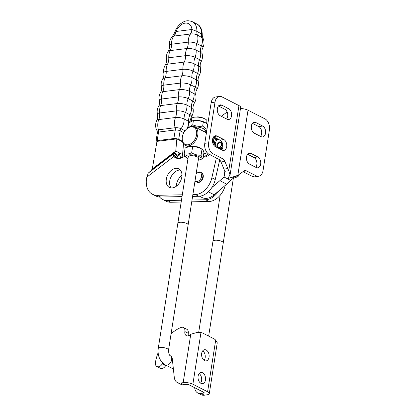 <?xml version="1.0" encoding="UTF-8"?>
<svg xmlns="http://www.w3.org/2000/svg" width="416" height="416" viewBox="0 0 416 416"><rect width="100%" height="100%" fill="white"/><g stroke="black" fill="none" stroke-linecap="round" stroke-linejoin="round"><path stroke-width="0.62" d="M240.474 108.529A6.947 2.215 8.9 0 1 248.019 110.209L265.013 118.898A8.679 5.73 -98.3 0 1 269.402 129.927L263.037 170.57A8.679 5.73 -98.3 0 1 258.622 176.264A8.679 5.73 -98.3 0 1 256.1 175.807L246.532 170.908A5.481 3.619 81.7 0 0 244.936 170.617A5.481 3.619 81.7 0 0 243.818 171.085L239.236 174.387A86.809 57.294 -98.3 0 1 237.812 175.37L227.349 178.724L230.745 180.466A86.809 59.056 117.1 0 1 226.668 184.153L214.235 194.808A16.494 11.222 117.1 0 1 202.051 197.532L199.519 196.238M221.967 149.604L219.336 147.971L219.32 147.493L220.6 148.148M219.32 147.493A2.605 1.773 -62.9 0 1 218.057 147.503A2.605 1.773 -62.9 0 1 217.667 144.378A2.605 1.773 -62.9 0 1 220.428 142.865A2.605 1.773 -62.9 0 1 221.187 144.862A2.605 1.773 -62.9 0 1 219.809 147.212L220.792 148.294A3.474 2.361 -62.9 0 0 222.628 145.158A3.474 2.361 -62.9 0 0 221.619 142.501A3.474 2.361 -62.9 0 0 221.042 142.329L220.158 142.23A3.146 2.142 -62.9 0 0 217.339 144.212A3.146 2.142 -62.9 0 0 217.381 147.659A3.146 2.142 -62.9 0 0 217.391 147.67L217.381 147.659M219.648 148.824A3.474 2.361 -62.9 0 0 220.137 148.668M220.792 148.294L222.284 149.058M219.924 147.633A3.146 2.142 -62.9 0 0 221.624 144.43A3.146 2.142 -62.9 0 0 220.158 142.23M218.317 148.138A3.146 2.142 -62.9 0 0 219.336 147.971M230.745 180.466L232.7 177.71L237.266 175.49M258.622 176.264L254.753 176.831A8.679 5.73 -98.3 0 1 252.226 176.368L243.017 171.657M247.598 154.248L253.958 157.498A5.642 3.723 -98.3 0 1 256.766 161.949A5.642 3.723 -98.3 0 1 255.736 167.279M252.439 123.354L258.799 126.604A5.642 3.723 -98.3 0 1 261.607 131.056A5.642 3.723 -98.3 0 1 260.577 136.386M257.832 156.936L251.035 153.457A5.642 3.723 81.7 0 0 249.392 153.161A5.642 3.723 81.7 0 0 246.433 158.054A5.642 3.723 81.7 0 0 249.376 164.024L256.178 167.502A5.642 3.723 81.7 0 0 257.816 167.804A5.642 3.723 81.7 0 0 260.78 162.911A5.642 3.723 81.7 0 0 257.832 156.936L253.958 157.498M262.668 126.043L255.871 122.569A5.642 3.723 81.7 0 0 254.233 122.268A5.642 3.723 81.7 0 0 251.269 127.161A5.642 3.723 81.7 0 0 254.218 133.136L261.014 136.609A5.642 3.723 81.7 0 0 262.652 136.911A5.642 3.723 81.7 0 0 265.616 132.018A5.642 3.723 81.7 0 0 262.668 126.043L258.799 126.604M230.053 175.094L240.651 107.401A6.947 2.215 -171.1 0 0 238.956 105.576L221.962 96.881A8.679 5.73 81.7 0 0 219.435 96.424A8.679 5.73 81.7 0 0 215.02 102.118L208.655 142.761A8.679 5.73 81.7 0 0 213.049 153.79L222.617 158.683A5.481 3.619 -98.3 0 1 224.879 161.398L227.822 168.553A86.809 57.294 81.7 0 0 228.748 170.737L230.053 175.094L227.349 178.724L223.948 176.987L224.905 174.288L224.879 171.298L228.748 170.737L238.956 105.576M219.435 96.424L215.566 96.985A8.679 5.73 81.7 0 0 211.151 102.679L204.786 143.328A8.679 5.73 81.7 0 0 209.175 154.352L218.748 159.245A5.481 3.619 -98.3 0 1 221.01 161.964L223.954 169.114A86.809 57.294 81.7 0 0 224.879 171.298M221.749 149.895A5.642 3.723 81.7 0 0 222.778 144.565A5.642 3.723 81.7 0 0 219.97 140.119L213.611 136.864M226.585 119.007A5.642 3.723 81.7 0 0 227.62 113.677A5.642 3.723 81.7 0 0 224.806 109.226L218.452 105.976M217.048 136.079L223.844 139.552A5.642 3.723 -98.3 0 1 226.788 145.527A5.642 3.723 -98.3 0 1 223.829 150.42A5.642 3.723 -98.3 0 1 222.191 150.119L215.389 146.645A5.642 3.723 -98.3 0 1 212.446 140.67A5.642 3.723 -98.3 0 1 215.405 135.777A5.642 3.723 -98.3 0 1 217.048 136.079L213.918 136.531M221.884 105.186L228.68 108.664A5.642 3.723 -98.3 0 1 231.629 114.634A5.642 3.723 -98.3 0 1 228.665 119.532A5.642 3.723 -98.3 0 1 227.027 119.231L220.23 115.752A5.642 3.723 -98.3 0 1 217.282 109.782A5.642 3.723 -98.3 0 1 220.246 104.884A5.642 3.723 -98.3 0 1 221.884 105.186L218.759 105.643M221.286 116.293A10.431 7.098 117.1 0 1 221.582 116.069L227.136 112.018M224.848 171.236L223.948 176.987A86.809 59.056 117.1 0 1 219.872 180.674L211.843 187.559M192.02 200.018L205.613 199.753A17.363 11.809 -62.9 0 0 218.639 191.032M159.557 197.002A20.311 13.822 -62.9 0 0 162.594 199.441A20.311 13.822 -62.9 0 0 167.372 200.502L181.464 200.226M181.958 175.271A10.416 7.088 -62.9 0 0 176.368 186.202M182.312 194.792L157.175 195.291A20.311 13.822 117.1 0 1 152.396 194.225A20.311 13.822 117.1 0 1 146.598 178.022L148.236 173.113L150.93 170.758L152.292 168.974L156.972 141.367L176.847 138.882L175.776 151.034L179.171 152.771L177.97 156.634L174.704 152.584L174.262 152.984A13.359 0.759 -38.9 0 0 173.399 153.884L176.665 157.929A13.359 0.759 141.1 0 1 177.528 157.03L174.262 152.984M216.351 158.023L211.858 177.788A17.363 11.809 117.1 0 1 195.421 194.537L192.873 194.589M223.844 139.552L219.97 140.119A17.363 11.809 117.1 0 1 219.825 142.225M177.362 158.397A13.359 9.09 117.1 0 1 177.211 158.246L173.815 156.504A13.359 9.09 -62.9 0 0 175.526 157.794A13.359 9.09 -62.9 0 0 184.886 156.005M202.218 173.321A5.21 3.541 117.1 0 1 202.519 179.244A5.21 3.541 117.1 0 1 197.543 182.468A5.21 3.541 117.1 0 0 202.077 180.003A5.21 3.541 117.1 0 0 202.961 174.346A5.21 3.541 117.1 0 0 202.218 173.321M176.358 168.308A10.416 7.088 117.1 0 1 178.807 168.854A10.416 7.088 117.1 0 1 180.372 181.355A10.416 7.088 117.1 0 1 169.322 187.403A10.416 7.088 117.1 0 1 167.024 176.566A10.416 7.088 117.1 0 1 176.358 168.308M225.316 185.307A17.363 11.809 117.1 0 1 209.014 201.49L191.74 201.828M181.178 202.036L170.773 202.244A20.311 13.822 117.1 0 1 165.994 201.178L162.594 199.441M177.528 157.03L177.97 156.634M152.396 194.225L155.797 195.967A20.311 13.822 -62.9 0 0 160.576 197.028L182.031 196.607M192.587 196.399L198.817 196.274A17.363 11.809 -62.9 0 0 215.259 179.525L219.705 159.952M180.331 170.066A10.416 7.088 -62.9 0 0 179.754 170.05A10.416 7.088 -62.9 0 0 170.976 177.003A10.416 7.088 -62.9 0 0 171.194 187.928M146.739 177.2L173.815 156.504L173.399 153.884L148.236 173.113M150.93 170.758L174.704 152.584L175.776 151.034L152.292 168.974M180.684 158.194L182.166 156.4L182.385 157.139A13.359 12.095 -135.9 0 0 182.608 157.456M181.672 157.867L182.385 157.139M182.166 156.4L182.572 154.508L179.171 152.771L180.627 157.992L180.206 158.309M183.508 143.858L182.572 154.508M182.504 141.778L176.847 138.882M192.052 29.567A10.416 6.464 -100 0 1 190.497 34.003C192.962 33.691 195.25 34.018 197.361 34.986L203.034 38.262C204.417 41.428 204.36 44.585 202.857 47.72A6.167 1.898 -170.4 0 0 201.401 45.947L196.872 43.628A11.326 7.706 -62.9 0 0 197.361 34.986A10.416 7.088 -62.9 0 1 196.862 31.361L191.942 29.489L176.015 31.481L174.491 32.932L172.401 36.504L173.774 36.093A10.416 7.358 86.1 0 0 175.88 31.59M156.848 142.121L156.822 142.106A3.474 1.066 9.6 0 1 155.969 141.206A3.474 1.066 9.6 0 1 157.128 140.629L173.852 138.538A3.474 1.066 9.6 0 1 178.688 139.376L182.369 141.258M187.044 128.596A11.326 7.706 -62.9 0 0 188.63 121.3A10.416 7.088 117.1 0 1 189.998 114.774L185.468 112.455A6.531 2.007 -170.4 0 0 176.368 110.88A11.326 7.535 -97.1 0 1 177.393 103.501A6.854 2.106 9.6 0 1 186.94 105.154L191.469 107.474A6.854 2.106 9.6 0 1 193.149 109.034C193.549 111.8 192.998 114.364 191.495 116.724A6.531 2.007 -170.4 0 0 189.998 114.774A11.326 7.706 -62.9 0 0 191.469 107.474A10.416 7.088 -62.9 0 1 192.733 100.953A11.326 7.706 -62.9 0 0 194.085 93.662A7.228 2.226 9.6 0 1 195.853 95.29C196.316 98.062 195.822 100.646 194.366 103.048A7.067 2.174 -170.4 0 0 192.733 100.953L188.198 98.639A7.067 2.174 -170.4 0 0 178.35 96.933A11.326 7.535 -97.1 0 1 179.478 89.601A7.228 2.226 9.6 0 1 189.556 91.343L194.085 93.662A10.416 7.088 117.1 0 1 195.239 87.157L190.71 84.838A11.326 7.706 -62.9 0 0 191.942 77.558L196.472 79.877A7.301 2.246 9.6 0 1 198.255 81.505C198.78 84.266 198.344 86.866 196.934 89.305A7.301 2.246 -170.4 0 0 195.239 87.157A11.326 7.706 -62.9 0 0 196.472 79.877A10.416 7.088 -62.9 0 1 197.522 73.382L192.988 71.068A7.228 2.226 -170.4 0 0 182.915 69.321A11.326 7.535 -97.1 0 1 184.252 62.098A7.067 2.174 9.6 0 1 194.106 63.804L198.635 66.123A7.067 2.174 9.6 0 1 200.356 67.678C200.944 70.429 200.559 73.034 199.207 75.499A7.228 2.226 -170.4 0 0 197.522 73.382A11.326 7.706 -62.9 0 0 198.635 66.123A10.416 7.088 -62.9 0 1 199.576 59.644A11.326 7.706 -62.9 0 0 200.569 52.406A6.531 2.007 9.6 0 1 202.155 53.825C202.8 56.545 202.472 59.15 201.183 61.63A6.854 2.106 -170.4 0 0 199.576 59.644L195.047 57.33A11.326 7.706 -62.9 0 0 196.035 50.086A10.416 7.088 117.1 0 1 196.872 43.628A6.167 1.898 -170.4 0 0 188.276 42.141L171.553 44.231A6.167 1.898 -170.4 0 0 169.494 45.443C169.853 47.138 169.4 49.14 168.142 51.433A6.531 2.007 9.6 0 1 170.217 50.601L186.94 48.511A6.531 2.007 9.6 0 1 196.035 50.086L200.569 52.406A10.416 7.088 117.1 0 1 201.401 45.947A11.326 7.706 -62.9 0 0 201.89 37.305A10.416 7.088 -62.9 0 1 201.396 33.675A14.758 10.041 117.1 0 0 196.95 24.05C200.221 25.532 201.989 28.974 202.249 34.377L196.862 31.361A14.758 10.041 -62.9 0 0 192.416 21.731C186.477 19.516 183.773 21.59 180.612 23.743C177.731 26.135 175.687 29.198 174.491 32.932M176.015 31.481A10.416 6.932 -97.1 0 1 174.169 36.052L190.091 34.06A10.416 6.932 82.9 0 0 191.942 29.489A11.284 7.675 117.1 0 0 185.224 23.124A11.284 7.675 117.1 0 0 176.015 31.481M185.011 130.77L181.028 128.731A11.326 7.706 -62.9 0 0 184.101 118.981A10.416 7.088 117.1 0 1 185.468 112.455A11.326 7.706 -62.9 0 0 186.94 105.154A10.416 7.088 -62.9 0 1 188.198 98.639A11.326 7.706 -62.9 0 0 189.556 91.343A10.416 7.088 117.1 0 1 190.71 84.838A7.301 2.246 -170.4 0 0 180.534 83.075A11.326 7.535 -97.1 0 1 181.766 75.8A10.416 6.932 82.9 0 0 182.915 69.321L166.192 71.412A7.228 2.226 -170.4 0 0 163.784 72.868C164.138 74.994 163.774 76.991 162.703 78.853A7.301 2.246 9.6 0 1 165.043 77.891L181.766 75.8A7.301 2.246 9.6 0 1 191.942 77.558A10.416 7.088 117.1 0 1 192.988 71.068A11.326 7.706 -62.9 0 0 194.106 63.804A10.416 7.088 -62.9 0 1 195.047 57.33A6.854 2.106 -170.4 0 0 185.494 55.676L168.776 57.767A11.326 7.535 -97.1 0 1 170.217 50.601A10.416 6.932 -97.1 0 0 171.553 44.231A11.326 7.535 -97.1 0 1 173.774 36.093L174.169 36.052M190.091 34.06L190.497 34.003A11.326 7.535 -97.1 0 0 188.276 42.141A10.416 6.932 82.9 0 1 186.94 48.511A11.326 7.535 -97.1 0 0 185.494 55.676A10.416 6.932 -97.1 0 1 184.252 62.098L167.534 64.189A7.067 2.174 9.6 0 0 165.277 65.109C163.821 67.512 163.322 70.096 163.784 72.868M188.261 156.806A5.21 1.659 8.9 0 1 189.379 155.906A5.21 1.659 8.9 0 1 190.013 155.776A5.21 1.659 8.9 0 1 197.746 157.217A5.21 1.659 8.9 0 1 198.536 158.418M201.063 155.189L201.994 149.219C202.795 149.391 203.445 150.535 203.934 152.662L203.003 158.626C202.202 158.46 201.557 157.316 201.063 155.189C197.777 155.381 194.646 154.596 191.667 152.833L187.829 154.102L184.215 153.92L185.151 147.95L188.989 146.682L192.603 146.869C195.889 146.671 199.02 147.456 201.994 149.219L201.162 148.616A7.727 2.46 8.9 0 0 189.696 146.484A7.727 2.46 8.9 0 0 188.755 146.676L187.808 146.926M191.667 152.833L192.603 146.869M184.215 153.92C184.709 156.042 185.354 157.191 186.155 157.357M187.996 158.512A7.727 2.46 8.9 0 1 186.987 157.96A7.727 2.46 8.9 0 1 188.37 154.939A7.727 2.46 8.9 0 1 198.682 156.452A7.727 2.46 8.9 0 1 199.399 159.905L203.003 158.626M199.399 159.905A7.727 2.46 8.9 0 1 198.453 160.098A7.727 2.46 8.9 0 1 198.271 160.118M204.407 131.773L206.783 130.572M206.965 129.402L202.649 126.11L203.278 122.096L205.951 123.068L205.239 122.606A7.727 2.46 8.9 0 0 194.766 120.37A7.727 2.46 8.9 0 0 192.826 120.661L188.703 123.011L188.074 127.031L188.484 127.535M205.951 123.068L207.719 124.608M202.649 126.11C199.191 126.662 195.884 126.235 192.738 124.831L193.362 120.817C196.82 120.266 200.127 120.692 203.278 122.096M191.88 120.916L193.362 120.817M192.738 124.831L190.055 126.76M189.909 126.818L188.074 127.031M182.484 136.25A9.547 6.495 117.1 0 1 185.718 129.922A9.547 6.495 117.1 0 1 190.866 126.89A9.547 6.495 117.1 0 1 196.534 135.002A9.547 6.495 117.1 0 1 187.746 144.81A9.547 6.495 117.1 0 1 182.484 136.25L182.411 136.578A10.416 7.088 -62.9 0 0 185.292 145.397A10.416 7.088 -62.9 0 0 188.505 145.876A10.416 7.088 -62.9 0 0 197.241 137.197A10.416 7.088 -62.9 0 0 194.776 126.844A7.727 2.46 8.9 0 1 203.538 128.716A7.727 2.46 8.9 0 1 204.36 131.747M191.292 121.124L191.688 118.602A7.727 2.46 8.9 0 1 195.276 117.12A7.727 2.46 8.9 0 1 203.19 118.196A7.727 2.46 8.9 0 1 206.955 120.994L206.56 123.505M238.373 174.99L238.124 176.587L237.011 175.547M235.893 175.843A7.727 2.46 8.9 0 1 234.515 177.866L238.124 176.587M234.515 177.866A7.727 2.46 8.9 0 1 233.574 178.053A7.727 2.46 8.9 0 1 233.392 178.079M212.924 138.05A10.416 7.088 117.1 0 1 213.06 143.842M207.08 152.594A10.416 7.088 117.1 0 1 203.97 153.785A10.416 7.088 117.1 0 1 203.757 153.811M206.435 132.808L194.776 126.844A10.416 7.088 -62.9 0 0 191.563 126.365A10.416 7.088 -62.9 0 0 185.942 129.678L185.718 129.922M195.156 146.635L199.066 146.988L200.138 148.06M217.719 138.965A2.954 2.007 117.1 0 1 217.006 139.927A2.954 2.007 -62.9 0 0 215.805 142.506A12.761 8.684 117.1 0 1 215.025 146.427M209.617 154.575A12.761 8.684 117.1 0 1 203.226 157.206M215.041 137.592A1.477 1.004 -62.9 0 0 214.89 138.689M216.585 138.388A2.954 2.007 117.1 0 1 215.873 139.344A2.954 2.007 -62.9 0 0 214.672 141.929A12.761 8.684 117.1 0 1 214.006 145.475M208.525 153.962A12.761 8.684 117.1 0 1 203.33 156.52M215.691 137.925A1.477 1.004 117.1 0 1 214.172 138.7A1.477 1.004 117.1 0 1 213.907 137.015M200.543 383.105A5.642 3.723 81.7 0 0 199.16 373.604M200.959 383.354A5.642 3.723 -98.3 0 1 198.016 377.38A5.642 3.723 -98.3 0 1 200.975 372.486A5.642 3.723 -98.3 0 1 205.473 377.536A5.642 3.723 -98.3 0 1 202.602 383.656A5.642 3.723 -98.3 0 1 200.959 383.354M204.11 360.344A5.642 3.723 81.7 0 0 202.727 350.839M204.526 360.594A5.642 3.723 -98.3 0 1 201.578 354.619A5.642 3.723 -98.3 0 1 204.542 349.726A5.642 3.723 -98.3 0 1 209.04 354.775A5.642 3.723 -98.3 0 1 206.164 360.896A5.642 3.723 -98.3 0 1 204.526 360.594M171.08 333.809A35.417 24.097 117.1 0 1 180.877 327.506A5.21 3.541 117.1 0 1 183.368 327.496A5.21 3.541 117.1 0 1 184.87 331.568A5.21 3.541 -62.9 0 0 186.373 335.644A5.21 3.541 -62.9 0 0 190.757 334.266L197.184 332.426L200.954 332.592A10.416 6.874 -98.3 0 1 202.935 333.18L213.829 338.749A10.416 6.874 -98.3 0 1 215.686 340.127L217.194 342.659L217.162 343.335M215.686 340.127L207.6 391.758L192.873 384.223A6.947 2.215 -171.1 0 0 183.175 382.658L180.596 383.032A10.416 7.088 117.1 0 1 177.377 382.554L180.778 384.29A10.416 7.088 117.1 0 0 183.992 384.769L186.576 384.394A1.737 0.551 -171.1 0 1 188.999 384.79L203.726 392.319A1.737 0.551 8.9 0 1 204.152 392.777A1.737 0.551 8.9 0 1 203.57 393.084L200.985 393.463A10.416 7.088 117.1 0 1 197.772 392.98A10.416 7.088 117.1 0 1 194.678 387.816L194.667 387.686M207.6 391.758A6.947 2.215 8.9 0 1 209.295 393.583A6.947 2.215 8.9 0 1 206.97 394.826L204.386 395.2A10.416 7.088 117.1 0 1 201.172 394.722L197.772 392.98M162.76 363.043L162.235 363.932A5.21 3.541 117.1 0 1 156.936 366.538A5.21 3.541 117.1 0 1 155.444 362.409A35.417 24.097 117.1 0 1 158.111 352.778M177.377 382.554A10.416 7.088 117.1 0 1 174.288 377.385L172.26 358.535A5.21 3.541 -62.9 0 0 170.716 355.95L170.149 355.659C169.203 355.248 168.667 353.387 168.532 350.074A5.21 1.659 8.9 0 0 165.625 348.072A5.21 1.659 8.9 0 0 159.988 347.532A5.21 1.659 8.9 0 0 158.241 348.468L177.845 223.278A5.21 1.659 -171.1 0 1 179.592 222.342A5.21 1.659 -171.1 0 1 185.229 222.882A5.21 1.659 -171.1 0 1 188.136 224.884L168.532 350.074M183.368 327.496L186.768 329.233A5.21 3.541 117.1 0 1 188.271 333.31A5.21 3.541 -62.9 0 0 188.443 335.78M165.916 365.196L165.63 365.669A5.21 3.541 117.1 0 1 160.337 368.28L156.936 366.538M208.655 336.102L223.257 242.845A5.21 1.659 -171.1 0 0 218.369 240.401A5.21 1.659 -171.1 0 0 212.966 241.238L198.697 332.337M203.237 118.212A4.342 1.383 -171.1 0 0 196.706 116.953A4.342 1.383 -171.1 0 0 196.076 117.088M196.113 173.893A4.836 3.286 117.1 0 1 196.466 173.534A4.836 3.286 117.1 0 1 201.313 173.867A4.836 3.286 117.1 0 1 199.846 179.946A4.836 3.286 117.1 0 1 195.052 180.648M194.958 181.251L198.328 182.364A5.429 3.692 -62.9 0 0 202.592 174.018A5.429 3.692 -62.9 0 0 202.55 173.919L201.053 172.276L199.94 171.954L198.921 172.006L196.154 173.628M237.812 175.37L248.019 110.209M251.035 153.457L247.905 153.915M255.871 122.569L252.746 123.022M256.1 175.807L252.226 176.368M246.532 170.908L243.428 171.361M227.822 168.553L223.954 169.114M228.68 108.664L224.806 109.226M213.049 153.79L209.175 154.352M208.655 142.761L204.786 143.328M222.617 158.683L218.748 159.245M224.879 161.398L221.01 161.964M215.02 102.118L211.151 102.679M208.343 191.792L214.235 194.808M219.872 180.674L226.668 184.153M160.576 197.028L157.175 195.291M198.817 196.274L195.421 194.537M215.259 179.525L211.858 177.788M167.372 200.502L170.773 202.244M205.613 199.753L209.014 201.49M157.128 140.629L158.579 132.064A3.474 2.309 82.9 0 0 158.434 129.808A4.212 1.295 -170.4 0 0 157.113 130.858L157.42 132.647A3.474 1.066 9.6 0 1 158.579 132.064L175.302 129.974A3.474 1.066 9.6 0 1 180.138 130.811A3.474 2.361 -62.9 0 1 181.028 128.731A4.212 1.295 -170.4 0 0 175.157 127.717L158.434 129.808A11.326 7.535 -97.1 0 1 158.782 119.584L175.505 117.494A10.416 6.932 82.9 0 0 176.368 110.88L159.645 112.97A11.326 7.535 -97.1 0 1 160.67 105.591L177.393 103.501A10.416 6.932 -97.1 0 0 178.35 96.933L161.626 99.024A11.326 7.535 -97.1 0 1 162.755 91.692A10.416 6.932 -97.1 0 0 163.81 85.166A7.301 2.246 -170.4 0 0 161.382 86.653C161.782 88.764 161.465 90.766 160.43 92.664A7.228 2.226 9.6 0 1 162.755 91.692L179.478 89.601A10.416 6.932 -97.1 0 0 180.534 83.075L163.81 85.166A11.326 7.535 -97.1 0 1 165.043 77.891A10.416 6.932 82.9 0 0 166.192 71.412A11.326 7.535 -97.1 0 1 167.534 64.189A10.416 6.932 -97.1 0 0 168.776 57.767A6.854 2.106 -170.4 0 0 166.488 59.129C166.847 60.991 166.447 62.988 165.277 65.109M161.626 99.024A7.067 2.174 -170.4 0 0 159.281 100.48C159.687 102.866 159.411 104.884 158.454 106.527A6.854 2.106 9.6 0 1 160.67 105.591A10.416 6.932 82.9 0 0 161.626 99.024M178.688 139.376L180.138 130.811L183.784 132.678M189.769 122.07A6.167 1.898 9.6 0 0 188.63 121.3L184.101 118.981A6.167 1.898 9.6 0 0 175.505 117.494A11.326 7.535 -97.1 0 0 175.157 127.717A3.474 2.309 82.9 0 1 175.302 129.974L173.852 138.538M156.785 120.437A6.167 1.898 9.6 0 1 158.782 119.584A10.416 6.932 82.9 0 0 159.645 112.97A6.531 2.007 -170.4 0 0 157.482 114.332C157.914 116.917 157.68 118.95 156.785 120.437C155.116 123.989 155.225 127.457 157.113 130.858M215.805 142.506L214.672 141.929M217.006 139.927L215.873 139.344M203.57 393.084L203.694 392.304M183.175 382.658L190.757 334.266M200.954 332.592L192.873 384.223M188.271 333.31L184.87 331.568M183.992 384.769L180.596 383.032M165.63 365.669L162.235 363.932M200.985 393.463L204.386 395.2M173.389 369.018L165.407 364.936A5.21 3.541 -62.9 0 0 167.014 365.175A5.21 3.541 -62.9 0 0 171.382 360.833A5.21 3.541 -62.9 0 0 170.149 355.659M222.264 142.834L221.619 142.501M168.142 51.433C166.639 53.794 166.088 56.358 166.488 59.129M160.43 92.664C159.078 95.124 158.699 97.729 159.281 100.48M157.42 132.647L155.969 141.206M196.95 24.05L192.416 21.731M202.244 34.377C202.077 34.934 202.337 36.228 203.034 38.267M172.401 36.494C170.076 39.026 169.109 42.006 169.494 45.443M202.857 47.72C201.958 49.208 201.724 51.241 202.155 53.825M201.183 61.63C200.231 63.274 199.956 65.291 200.356 67.678M199.207 75.499C198.177 77.392 197.86 79.394 198.255 81.505M162.703 78.853C161.299 81.292 160.857 83.892 161.382 86.653M196.934 89.305C195.863 91.166 195.504 93.163 195.853 95.29M194.366 103.048C193.196 105.175 192.79 107.167 193.149 109.034M158.454 106.527C157.165 109.008 156.842 111.613 157.482 114.332M191.495 116.724L190.195 120.052L190.07 121.841M186.987 157.96L185.786 157.186M188.126 146.843L185.292 145.397M217.168 343.335L209.295 393.583M220.168 195.281L212.987 241.145M233.574 176.909L223.262 242.752M188.292 156.619L177.866 223.184M203.211 128.56L202.831 130.983M198.567 158.226L188.141 224.791M165.407 364.936C159.822 361.28 157.435 355.794 158.241 348.468"/></g></svg>
